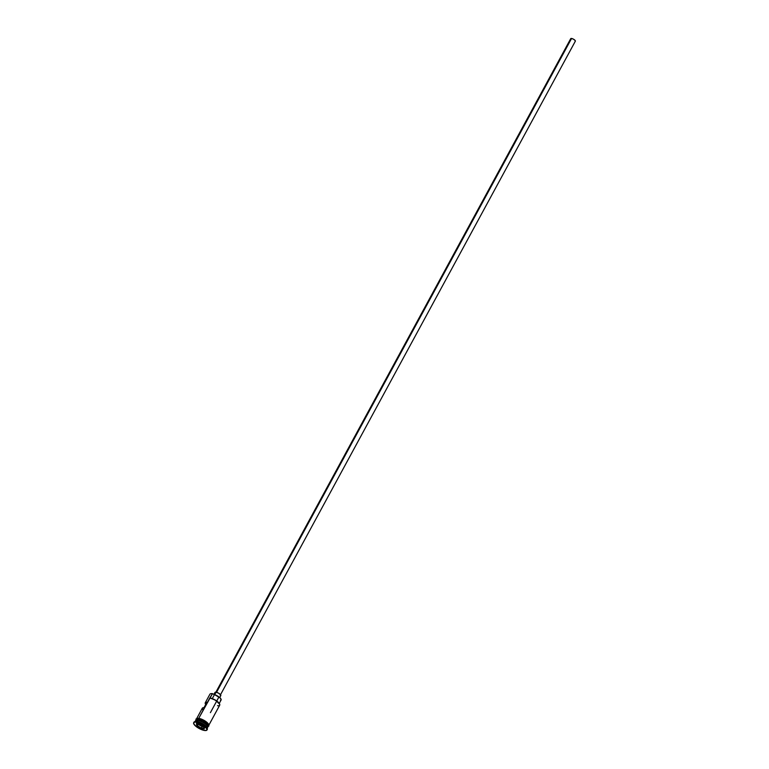 <?xml version="1.0" encoding="UTF-8"?>
<svg xmlns="http://www.w3.org/2000/svg" width="769" height="769" viewBox="0 0 769 769"><rect width="100%" height="100%" fill="white"/><g stroke="black" fill="none" stroke-linecap="round" stroke-linejoin="round"><path stroke-width="1.15" d="M210.975 693.657L210.658 693.734A6.921 2.249 28.5 0 1 212.09 693.725L212.359 693.648A6.661 2.172 -151.5 0 0 210.975 693.657A6.661 2.172 -151.5 0 0 210.821 693.705M208.697 725.475L219.703 705.202A6.921 2.249 -151.5 0 0 216.743 701.193A6.921 2.249 -151.5 0 0 209.716 698.108L198.738 718.313L212.484 693.667A6.661 2.172 -151.5 0 0 212.359 693.648L212.09 693.725A6.921 2.249 -151.5 0 0 209.908 694.215L205.275 702.76A6.921 2.249 28.5 0 1 206.928 702.222L203.958 707.701A6.921 2.249 -151.5 0 0 202.295 708.239L196.528 718.871M220.213 695.272L575.356 41.17A2.634 0.856 -151.5 0 0 574.232 39.652A2.634 0.856 -151.5 0 0 571.559 38.469L216.55 692.311L571.559 38.469A2.634 0.856 -151.5 0 0 570.723 38.661L215.58 692.754M219.732 697.55L220.799 695.589A3.297 1.077 -151.5 0 0 219.386 693.676A3.297 1.077 -151.5 0 0 216.041 692.206L214.714 694.647L216.041 692.206A3.297 1.077 -151.5 0 0 215.003 692.436L213.945 694.378M196.278 720.342A6.786 2.211 28.5 0 1 197.768 720.313A6.786 2.211 28.5 0 1 207.13 725.619M207.101 727.859A6.921 2.249 -151.5 0 0 205.371 723.965A6.921 2.249 -151.5 0 0 197.633 720.351A6.921 2.249 -151.5 0 0 195.461 720.841L194.865 721.937M207.717 726.859A6.786 2.211 -151.5 0 0 204.352 722.975A6.786 2.211 -151.5 0 0 197.835 720.197L197.816 720.015A6.921 2.249 28.5 0 1 205.063 723.264A6.921 2.249 28.5 0 1 207.688 727.272A6.921 2.249 28.5 0 0 207.803 727.118L208.399 726.023A6.921 2.249 -151.5 0 0 205.438 722.014A6.921 2.249 -151.5 0 0 198.412 718.919A6.921 2.249 -151.5 0 0 196.23 719.419L195.634 720.515A6.921 2.249 28.5 0 1 197.816 720.015L198.412 718.919L197.816 720.015A6.921 2.249 28.5 0 1 204.842 723.11A6.921 2.249 28.5 0 1 207.803 727.118M193.884 722.476L193.865 724.071L197.143 727.253L200.988 729.387L205.563 730.55L207.082 729.781L205.592 727.051L201.036 723.908L196.076 722.178A7.584 2.47 28.5 0 1 203.775 725.561A7.584 2.47 28.5 0 1 207.015 729.954L207.313 729.406A7.584 2.47 -151.5 0 0 204.073 725.013A7.584 2.47 -151.5 0 0 196.374 721.63L197.047 721.447A6.921 2.249 -151.5 0 0 195.605 721.457L194.797 721.639A7.584 2.47 28.5 0 1 196.374 721.63A7.584 2.47 -151.5 0 0 193.98 722.168L193.682 722.716A7.584 2.47 28.5 0 1 196.076 722.178L196.374 721.63L193.884 722.476A7.584 2.47 28.5 0 1 194.797 721.639M205.717 704.452A6.921 2.249 28.5 0 1 205.275 702.76M207.707 726.916A6.786 2.211 -151.5 0 0 204.41 723.014A6.786 2.211 -151.5 0 0 197.835 720.197L197.835 720.197A6.786 2.211 -151.5 0 0 195.855 720.476M195.249 721.572A6.921 2.249 28.5 0 1 197.047 721.447L197.633 720.351L197.047 721.447A6.921 2.249 28.5 0 1 203.458 724.11A6.921 2.249 28.5 0 1 207.111 728.022M207.015 729.954A7.584 2.47 28.5 0 1 204.621 730.492A7.584 2.47 28.5 0 1 196.922 727.109A7.584 2.47 28.5 0 1 193.682 722.716M196.182 720.284A6.988 2.278 28.5 0 1 198.373 718.89L198.565 718.284L198.373 718.89A6.988 2.278 28.5 0 1 205.784 722.235A6.988 2.278 28.5 0 1 208.284 726.263M219.636 704.164A6.661 2.172 -151.5 0 0 219.588 704.01A6.661 2.172 -151.5 0 0 210.11 698.05L215.541 700.213L219.646 704.212M207.524 726.051A6.988 2.278 -151.5 0 0 206.976 722.408A6.988 2.278 -151.5 0 0 198.671 718.342L199.69 718.544M203.67 726.792L204.352 728.839L201.036 728.378L197.027 725.878L196.345 723.831L199.671 724.283L203.67 726.792L199.671 724.283L196.345 723.831L197.027 725.878L196.758 723.889L197.364 725.686L198.229 724.09L197.027 725.878L201.036 728.378L202.593 726.119L201.103 728.032L197.364 725.686L201.036 728.378L204.352 728.839L203.67 726.792M207.024 728.541L207.62 727.445A6.921 2.249 -151.5 0 0 204.669 723.437A6.921 2.249 -151.5 0 0 197.633 720.351A6.921 2.249 -151.5 0 0 195.393 721.505M197.768 720.313A6.786 2.211 28.5 0 1 203.785 722.745A6.786 2.211 28.5 0 1 207.592 726.484M196.105 720.034L196.355 719.159L197.508 718.832L202.949 720.476L207.822 724.119L208.524 725.398L207.803 726.513M208.216 726.234L207.774 724.1L202.939 720.505L198.412 718.919L196.874 718.957L196.162 720.063M197.124 718.381L196.403 718.986M208.572 725.725L208.582 724.254M208.12 723.571L206.582 722.072M205.573 721.322L200.824 718.88M207.313 728.435L207.024 727.657A6.921 2.249 -151.5 0 0 197.047 721.447L196.374 721.63A7.584 2.47 28.5 0 1 207.313 728.435A7.584 2.47 28.5 0 1 207.111 729.646M217.521 705.692A6.921 2.249 28.5 0 0 219.694 704.317A6.921 2.249 28.5 0 0 209.716 698.108L212.484 693.667A3.96 1.288 -151.5 0 0 214.484 694.57L212.273 698.636L214.484 694.57L220.04 697.839L221.155 699.521L220.472 700.396M219.261 703.385L221.097 700.001A5.671 1.846 -151.5 0 0 214.484 694.57L212.484 693.667A6.661 2.172 28.5 0 0 212.359 693.648L210.879 693.686M205.534 727.599A6.921 2.249 28.5 0 1 196.066 722.178M205.938 704.731L205.333 702.664L206.928 702.222L203.958 707.701L202.362 708.143M202.209 708.528L202.968 710.21M215.08 693.032L215.628 692.177L218.194 692.956L220.501 694.676L220.492 695.801M570.79 39.132L571.232 38.45L573.28 39.075L575.125 40.449L575.116 41.353M203.66 726.782L204.218 728.464L201.103 728.032L204.352 728.839L203.66 726.782M199.248 724.225L202.18 726.061L199.248 724.225M210.408 712.642L216.57 701.299M216.733 700.992L218.511 697.723M195.951 719.928L195.999 719.015L197.431 718.236L203.823 720.217L208.726 724.369L208.86 725.994L208.12 726.532"/></g></svg>
